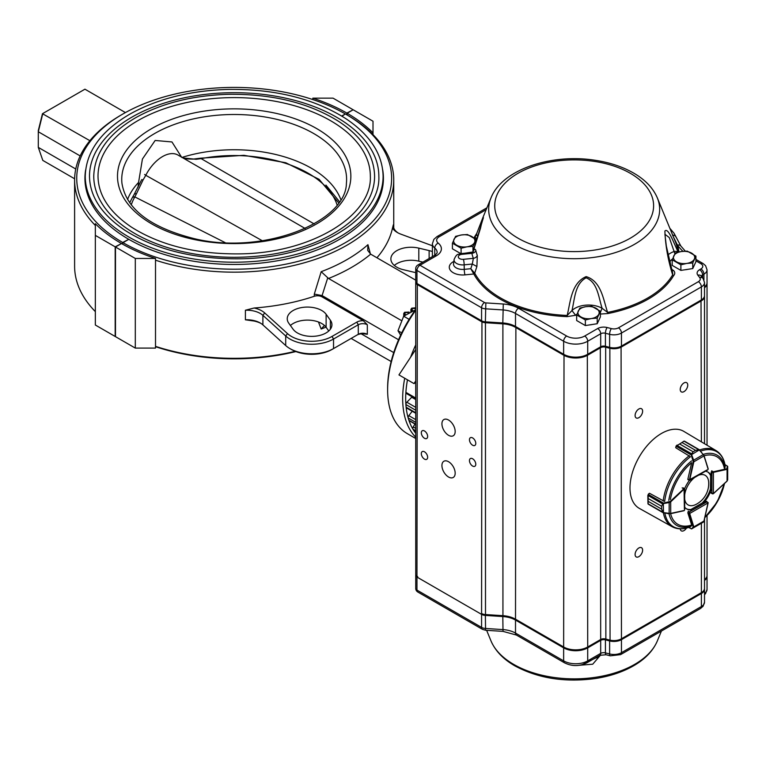 <?xml version="1.0" encoding="UTF-8"?>
<svg xmlns="http://www.w3.org/2000/svg" width="766" height="766" viewBox="0 0 766 766"><rect width="100%" height="100%" fill="white"/><g stroke="black" fill="none" stroke-linecap="round" stroke-linejoin="round"><path stroke-width="1.15" d="M346.854 114.814L346.854 113.071L352.867 109.95M342.019 116.212L345.351 113.942A157.442 90.895 0 0 0 122.847 114.029A157.442 90.895 0 0 0 122.694 242.487L128.487 239.49M341.722 116.039L345.351 113.942M122.694 242.487L121.947 243.789M121.191 243.703L115.178 246.834L95.348 235.382L95.348 325.023L115.178 336.475L115.178 246.834M85.639 169.918A149.246 86.165 0 0 0 84.93 178.306A149.246 86.165 0 0 0 128.487 239.145M122.847 114.029L121.344 114.9A159.567 92.121 0 0 0 74.608 180.039L74.608 266.204A159.567 92.121 0 0 0 95.348 311.618M74.608 180.039A159.567 92.121 0 0 0 95.348 225.463M312.844 99.57L312.844 98.153L333.047 98.153L352.867 109.605M346.854 113.071A159.567 92.121 0 0 0 312.844 98.153M95.348 235.382L95.348 223.72A159.567 92.121 0 0 0 121.191 243.358M125.433 112.573L84.94 89.191L42.81 113.512L38.3 131.752L80.171 155.929M89.9 140.695L42.475 113.703L38.3 130.584L38.3 147.388L75.757 169.008M38.3 147.388L42.81 160.41L74.618 178.775M264.682 312.93A21.276 12.285 0 0 0 254.111 308.009A159.567 92.121 0 0 0 314.299 296.279A6.387 3.686 0 0 1 322.017 296.854L363.333 320.705A8.512 4.912 0 0 0 356.784 322.141L332.032 336.427A28.725 16.584 0 0 1 287.499 333.612L264.682 312.93L262.891 315.333A19.15 11.059 0 0 0 245.398 310.24L254.111 308.009M363.333 320.705L367.316 324.746A6.387 3.686 0 0 0 358.287 324.746L333.536 339.032A30.851 17.81 0 0 1 285.708 336.006L262.891 315.333L262.891 324.889A19.15 11.059 0 0 0 260.277 323.003A19.15 11.059 0 0 0 245.398 319.795L254.111 321.04A21.276 12.285 0 0 1 260.995 323.444M262.891 324.889L285.708 345.562A30.851 17.81 0 0 0 289.912 348.587A30.851 17.81 0 0 0 333.536 348.587L358.287 334.302A6.387 3.686 0 0 1 367.316 334.302L363.333 333.737A8.512 4.912 0 0 0 356.784 335.163M289.912 348.587L291.415 349.459A28.725 16.584 0 0 0 332.032 349.459L333.536 348.587L333.536 339.032L332.032 336.427M376.929 257.769A159.567 92.121 0 0 0 392.489 228.124A21.276 12.285 0 0 0 397.401 232.548A21.276 12.285 0 0 0 401.011 234.224L432.397 245.771M392.489 228.124L393.341 224.821A19.15 11.059 0 0 0 393.303 225.597A19.15 11.059 0 0 0 398.196 232.979M122.244 243.961L123 242.669A157.442 90.895 0 0 0 345.504 242.583A157.442 90.895 0 0 0 345.648 114.115L347.151 114.986L347.151 113.253L353.174 109.777L373.004 121.219L373.004 132.882A159.567 92.121 0 0 0 347.151 113.253M115.474 247.006L115.474 336.647L135.304 348.09L135.304 258.458L115.474 247.006L121.497 243.531A159.567 92.121 0 0 0 155.508 258.458L135.304 258.458M123 242.669L128.793 239.318A149.246 86.165 0 0 0 291.386 257.893A149.246 86.165 0 0 0 383.421 178.306A149.246 86.165 0 0 0 382.713 169.918M135.304 348.09L155.508 348.09L155.508 260.191A159.567 92.121 0 0 0 393.743 180.039A159.567 92.121 0 0 0 373.004 134.624L373.004 132.882M155.508 260.191L155.508 258.458M406.65 393.571A2.126 1.226 -60 0 1 406.325 393.475A2.126 1.226 -60 0 1 405.884 392.355A93.615 54.051 -60 0 1 407.474 379.831A93.615 54.051 120 0 0 415.718 433.24M415.718 344.911A95.74 55.276 120 0 0 410.633 357.176M404.726 378.241A95.74 55.276 120 0 0 415.718 437.175M415.718 310.278A95.74 55.276 120 0 0 387.625 389.884A95.74 55.276 120 0 0 407.455 433.719L415.718 438.487M415.718 309.435A93.615 54.051 120 0 0 387.625 388.151L387.625 389.884M408.096 312.624L404.994 312.518L404.994 314.089M404.994 312.518L404.553 313.16L405.425 314.539M404.62 315.247L403.739 313.533L404.592 312.289L409.073 312.078M415.718 308.641L412.156 308.382L412.156 309.952M412.156 308.382L411.715 309.024L412.663 310.469M411.581 310.9L410.902 309.397L411.754 308.152L415.718 307.817M328.758 330.979L326.125 327.302A20.213 11.672 0 0 0 309.225 320.15A20.213 11.672 0 0 0 290.419 325.493M288.772 323.214L293.052 329.169A20.213 11.672 0 0 0 315.669 336.15A20.213 11.672 0 0 0 331.937 324.698A20.213 11.672 0 0 0 330.395 320.236L326.125 314.28A20.213 11.672 0 0 0 303.508 307.3A20.213 11.672 0 0 0 287.24 318.742A20.213 11.672 0 0 0 288.772 323.214M422.87 262.135L418.81 261.158A20.213 11.672 0 0 0 394.308 265.429M432.397 251.593A20.213 11.672 0 0 0 429.132 250.597L418.81 248.136A20.213 11.672 0 0 0 390.871 258.918A20.213 11.672 0 0 0 403.347 269.699L413.659 272.16A20.213 11.672 0 0 0 415.718 272.581M324.43 325.445L321.174 329.016L318.455 321.979M398.559 339.75L322.084 295.59A2.02 1.168 60 0 1 322.017 295.552L314.299 294.125L321.174 271.691L328.547 278.479A165.954 95.807 0 0 0 370.677 254.159L367.699 250.377L367.939 244.689L370.428 254.006M328.547 278.479L401.116 320.38M351.144 338.428L391.148 361.523M361.207 333.813L393.724 352.59M370.677 254.159L415.718 280.165M373.004 134.624A159.567 92.121 0 0 0 347.151 114.986M155.508 346.356A159.567 92.121 0 0 0 295.255 351.316M155.508 346.682A157.442 90.895 0 0 0 295.887 351.565M181.734 157.423L171.957 141.949L155.153 140.465L142.428 159.012L138.569 182.432A109.04 62.956 0 0 0 127.558 199.524M138.024 187.21L138.569 182.432M93.758 176.218A140.417 81.072 0 0 0 234.176 257.29A140.417 81.072 0 0 0 374.593 176.218C374.095 155.393 362.356 137.267 339.376 121.842C309.56 103.008 272.667 93.835 228.708 94.314C192.525 95.386 161.396 103.257 135.323 117.916C108.303 133.897 94.448 153.324 93.758 176.218M137.89 120.635A136.166 78.611 0 0 0 98.01 176.218C98.287 195.234 109.394 212.172 131.312 227.042C160.276 245.359 196.355 254.302 239.547 253.872C310.776 253.335 372.343 215.84 370.342 176.218A136.166 78.611 0 0 0 286.283 103.592A136.166 78.611 0 0 0 137.89 120.635M131.876 117.16A144.678 83.523 0 0 0 89.498 176.218C89.804 196.46 101.61 214.48 124.906 230.279C155.68 249.745 194.009 259.243 239.873 258.784C315.535 258.209 380.961 218.396 378.844 176.218A144.678 83.523 0 0 0 289.538 99.053A144.678 83.523 0 0 0 131.876 117.16M340.793 199.524A109.04 62.956 0 0 0 182.049 157.403M182.854 157.873L187.526 158.935L193.08 159.117L200.568 158.189A3.409 0.881 79.1 0 1 201.142 158.629L314.117 223.892M195.454 158.955A3.409 1.302 84.5 0 1 196.096 159.29L201.142 158.629A104.693 60.447 180 0 1 337.088 204.886M225.099 242.592L134.826 196.919A3.409 2.633 -150.1 0 0 132.106 198.03L129.703 202.808M182.988 157.949L196.096 159.29M131.264 204.886A104.693 60.447 180 0 1 134.826 196.919L136.482 193.702A3.409 2.269 -150.9 0 0 134.079 194.593L132.106 198.03M136.482 193.702L143.031 180.02L141.681 179.598M143.031 180.02L145.779 175.299L262.326 240.763M272.782 209.788L226.707 183.189M415.718 413.267L406.555 407.981A2.126 1.226 -60 0 1 406.124 407.206A93.615 54.051 -60 0 1 405.884 404.544A2.126 1.226 -60 0 1 406.851 402.227L411.725 397.257L415.718 399.565M411.725 397.257A85.103 49.129 -60 0 1 411.706 396.577M415.718 349.478L398.952 374.909L413.994 383.594L415.718 382.598M413.994 383.594L415.718 380.98M414.655 431.325A2.126 1.226 -60 0 1 414.329 431.22A2.126 1.226 -60 0 1 414.08 430.99A93.615 54.051 -60 0 1 412.931 429.171A2.126 1.226 -60 0 1 413.238 426.94L414.981 424.029M415.718 424.45L409.255 420.726A2.126 1.226 -60 0 1 408.891 420.247A93.615 54.051 -60 0 1 408.182 417.968A2.126 1.226 -60 0 1 408.833 415.651L412.213 411.246M710.676 492.461L713.385 493.677L713.414 472.383L711.911 472.9L713.117 471.866A1.063 0.613 -60 0 1 713.337 471.77L711.681 470.822M726.905 481.153L727.681 479.851L727.7 466.389L724.942 464.55M713.376 493.725L727.049 481.153L727.681 479.851L727.7 468.763L727.078 469.328L726.867 468.773L727.365 466.082L724.981 464.703M706.922 469.998L689.094 479.985A1.063 0.613 -60 0 1 689.122 479.717L687.897 479.009A1.063 0.613 120 0 0 688.155 479.803M689.39 480.158L693.23 461.707L691.114 454.477L693.134 451.777L691.114 454.477M698.669 449.709L699.473 450.149L698.669 449.709L695.576 450.36L699.272 449.958L691.143 454.88L676.158 446.233L675.803 447.794L689.821 456.345M698.544 449.556L684.028 441.178L676.187 446.157A1.063 0.613 120 0 0 676.158 446.233L675.698 447.564L676.1 446.195M676.052 446.042L676.895 445.314L691.593 453.807M704.04 455.655L703.236 454.621L693.642 460.184L693.824 461.812L693.23 461.707M683.454 441.36L684.411 441.12L699.32 449.738L703.236 454.621L699.473 450.149M699.588 450.006L704.04 455.646L708.205 468.859L703.935 455.952L693.824 461.812L689.716 479.822M677.115 445.036L676.187 446.157M691.641 454.698L693.642 460.184L693.144 460.366M662.992 503.224L661.68 506.326L662.992 503.224L670.307 501.424L683.827 488.804A1.063 0.613 -60 0 1 684.048 488.641L684.392 509.026M663.969 501.165L649.549 493.304L648.381 494.386A1.063 0.613 120 0 0 648.323 494.453L648.132 498.494L661.68 506.307L661.68 509.131L663.193 512.521L662.475 512.1L661.68 509.141L648.141 501.318L647.969 503.722L647.825 495.822M648.314 494.357L649.338 493.285L648.18 494.357L663.356 503.042L663.461 512.607L647.969 503.722M661.68 506.307L648.132 498.503L647.825 495.324M670.307 501.424L670.69 501.883L669.187 502.544L669.139 513.785L663.03 512.674L648.113 504.076L648.141 501.309L661.68 509.141M663.461 512.607L670.719 513.546L663.413 512.751M684.354 488.813L670.69 501.883L670.719 513.546L684.182 510.625M662.657 503.971L647.825 495.343M669.101 502.017L669.187 502.544L663.442 503.568M684.258 510.472L669.12 513.747M688.758 527.391L691.574 528.904L693.23 526.97L689.122 513.708A1.063 0.613 -60 0 1 689.094 513.469L689.39 511.908L689.697 513.469L708.119 502.879L706.147 501.385L703.447 502.946A21.276 12.285 120 0 0 711.145 489.618M693.23 526.97L693.824 526.874L693.642 527.707L703.236 522.192L703.983 520.87M688.605 527.439L691.574 528.904L699.272 524.471L691.593 528.818M693.144 527.602L691.641 528.866M706.712 501.357A1.063 0.613 120 0 0 706.147 501.385M663.366 512.77A43.94 25.374 -60 0 0 672.117 526.702L639.371 508.404A44.466 25.671 -60 0 1 629.987 487.952A44.466 25.671 -60 0 1 649.511 443.074A44.466 25.671 -60 0 1 683.837 431.392L716.057 450.6A43.94 25.374 -60 0 0 699.578 449.996M712.121 471.09A1.063 0.613 120 0 0 711.145 472.478L711.145 475.6A21.276 12.285 120 0 0 708.023 472.124A21.276 12.285 120 0 0 705.419 471.234M670.633 513.756A39.009 22.52 -60 0 0 691.669 525.016L687.897 513.048A1.063 0.613 120 0 1 688.615 511.506M684.699 507.216A21.276 12.285 120 0 0 686.748 508.978A21.276 12.285 120 0 0 691.315 509.955M670.394 499.537A39.009 22.52 -60 0 1 691.669 462.693L687.897 479.009M689.39 480.454A21.276 12.285 120 0 0 684.632 488.708M707.64 471.923A21.276 12.285 120 0 1 710.398 475.159L711.145 475.6M703.447 502.946L702.7 502.506A21.276 12.285 120 0 0 710.398 489.177L710.704 475.341L710.676 491.006M686.374 508.748A21.276 12.285 120 0 0 690.559 509.514L690.846 509.687M597.221 656.826L597.221 657.63L594.521 658.387M597.949 656.414L597.221 657.63M465.259 253.173A9.297 5.372 -0 0 0 468.045 252.742M455.588 236.359L452.409 243.205L461.094 248.222L467.03 246.815L472.957 246.384L476.136 239.538L467.452 234.52L461.525 234.951L455.588 236.359M460.816 253.651L452.409 248.797L452.409 243.205M476.136 242.094L476.136 239.538M472.957 251.669L472.957 246.384M461.094 253.603L461.094 248.222M472.842 251.995L464.972 253.211M453.999 239.289A10.638 6.138 -0 0 0 456.747 245.225A10.638 6.138 -0 0 0 467.03 246.815A10.638 6.138 -0 0 0 474.547 242.468A10.638 6.138 -0 0 0 471.799 236.541A10.638 6.138 -0 0 0 461.525 234.951A10.638 6.138 -0 0 0 453.999 239.289M589.523 324.908A9.297 5.372 -0 0 0 592.31 324.478M579.852 308.104L576.674 314.95L585.358 319.968L591.295 318.56L597.221 318.129L600.4 311.283L591.716 306.266L585.789 306.697L579.852 308.104M600.4 311.283L600.4 316.875L597.221 323.721L585.358 325.56L576.674 320.542L576.674 314.95M597.221 323.721L597.221 318.129M585.358 325.56L585.358 319.968M578.263 311.034A10.638 6.138 -0 0 0 581.011 316.971A10.638 6.138 -0 0 0 591.295 318.56A10.638 6.138 -0 0 0 598.811 314.213A10.638 6.138 -0 0 0 596.063 308.286A10.638 6.138 -0 0 0 585.789 306.697A10.638 6.138 -0 0 0 578.263 311.034M685.053 269.756A9.297 5.372 -0 0 0 687.839 269.326M675.382 252.943L672.203 259.798L680.888 264.816L686.824 263.408L692.751 262.977L695.93 256.122L687.246 251.114L681.319 251.535L675.382 252.943M695.93 256.122L695.93 261.713L692.751 268.569L680.888 270.398L672.203 265.39L672.203 259.798M692.751 268.569L692.751 262.977M680.888 270.398L680.888 264.816M673.793 255.882A10.638 6.138 -0 0 0 676.541 261.819A10.638 6.138 -0 0 0 686.824 263.408A10.638 6.138 -0 0 0 694.341 259.061A10.638 6.138 -0 0 0 691.593 253.125A10.638 6.138 -0 0 0 681.319 251.535A10.638 6.138 -0 0 0 673.793 255.882M684.68 499.068A17.082 9.862 120 0 0 688.711 505.225A17.082 9.862 120 0 0 695.892 504.468A23.401 23.401 0 0 0 708.684 482.302A17.082 9.862 120 0 0 698.391 475.303M694.819 477.371A17.082 9.862 120 0 0 684.68 495.028M424.479 459.112A4.472 2.576 -120 0 0 426.719 459.332A4.472 2.576 -120 0 0 426.719 454.171A4.472 2.576 -120 0 0 422.248 451.595A4.472 2.576 -120 0 0 421.559 455.176A4.472 2.576 -120 0 0 424.479 459.112M424.479 438.267A4.472 2.576 -120 0 0 426.719 438.487A4.472 2.576 -120 0 0 426.719 433.326A4.472 2.576 -120 0 0 422.248 430.751A4.472 2.576 -120 0 0 421.559 434.332A4.472 2.576 -120 0 0 424.479 438.267M472.622 466.063A4.472 2.576 -120 0 0 474.853 466.283A4.472 2.576 -120 0 0 474.853 461.122A4.472 2.576 -120 0 0 470.391 458.547A4.472 2.576 -120 0 0 469.702 462.118A4.472 2.576 -120 0 0 472.622 466.063M472.622 445.218A4.472 2.576 -120 0 0 474.853 445.439A4.472 2.576 -120 0 0 474.853 440.278A4.472 2.576 -120 0 0 470.391 437.692A4.472 2.576 -120 0 0 469.702 441.273A4.472 2.576 -120 0 0 472.622 445.218M448.55 435.308A9.364 5.4 -120 0 0 453.233 435.777A9.364 5.4 -120 0 0 453.233 424.967A9.364 5.4 -120 0 0 443.868 419.557A9.364 5.4 -120 0 0 442.432 427.064A9.364 5.4 -120 0 0 448.55 435.308M448.55 477.007A9.364 5.4 -120 0 0 453.233 477.467A9.364 5.4 -120 0 0 453.233 466.657A9.364 5.4 -120 0 0 443.868 461.256A9.364 5.4 -120 0 0 442.432 468.754A9.364 5.4 -120 0 0 448.55 477.007M680.246 528.837A5.314 3.074 120 0 0 681.328 530.857A5.314 3.074 120 0 0 683.99 530.599A5.314 3.074 120 0 0 686.48 528.071M638.863 556.652A5.314 3.074 120 0 0 642.339 551.96A5.314 3.074 120 0 0 641.515 547.7A5.314 3.074 120 0 0 636.201 550.773A5.314 3.074 120 0 0 636.201 556.911A5.314 3.074 120 0 0 638.863 556.652M683.99 391.627A5.314 3.074 120 0 0 687.466 386.935A5.314 3.074 120 0 0 686.652 382.674A5.314 3.074 120 0 0 681.328 385.748A5.314 3.074 120 0 0 681.328 391.886A5.314 3.074 120 0 0 683.99 391.627M638.863 417.681A5.314 3.074 120 0 0 642.339 412.989A5.314 3.074 120 0 0 641.515 408.728A5.314 3.074 120 0 0 636.201 411.802A5.314 3.074 120 0 0 636.201 417.939A5.314 3.074 120 0 0 638.863 417.681M483.317 217.898L477.783 236.522L475.945 239.385M600.4 312.404L602.076 308.171C598.543 297.275 597.633 282.309 586.086 277.819C574.768 283.927 574.759 299.2 571.953 310.575L575.639 315.276L567.118 316.626L567.185 315.439C570.478 301.995 571.197 283.056 586.153 276.603C601.243 281.17 603.302 299.535 607.601 312.394L607.926 313.543L600.4 314.041M473.761 273.874L470.793 268.703L474.776 273.223A1.063 0.833 -28.1 0 1 473.809 273.989L473.761 273.874A1.063 0.804 154.9 0 0 474.728 273.136L476.892 266.482L472.306 264.031L473.359 258.334A4.251 3.399 159.4 0 0 477.314 255.442L476.902 266.482M475.14 237.163L476.95 232.969A4.251 3.15 -158.8 0 0 476.825 233.228A4.251 3.15 -158.8 0 1 476.825 233.228L475.121 237.192A4.251 0.642 -155.5 0 1 475.14 237.163M477.888 236.589A19.15 11.059 180 0 0 477.783 236.522A4.251 3.15 -158.8 0 1 476.816 233.237L482.848 217.697L480.512 228.191L473.302 251.076C474.48 248.806 475.341 248.653 475.877 250.635A4.251 3.447 -12.6 0 1 471.866 253.326L471.253 252.589L473.302 251.621L472.574 253.086M672.069 270.915L673.563 270.513C675.143 272.169 675.162 273.874 673.62 275.616A1.063 0.823 30.5 0 1 672.663 274.831C668.038 260.22 665.443 245.618 664.888 231.026C668.306 227.368 673.505 242.516 677.948 251.497A1.063 0.871 173.3 0 0 678.724 252.043M581.949 664.783L595.192 658.214M600.688 654.94L592.721 664.199L579.661 665.252M415.785 574.893A4.251 2.461 -0 0 0 415.718 575.323A4.251 2.461 -0 0 0 416.963 577.066L481.575 614.37A6.387 3.686 -0 0 0 485.376 615.424L502.812 616.544A21.276 12.285 180 0 1 515.508 620.067L563.642 647.854A17.024 9.824 -0 0 0 587.713 647.854L600.688 640.357A4.251 2.461 180 0 1 605.427 639.849L609.621 640.931A10.638 6.138 -0 0 0 621.456 639.658L701.388 593.506A10.638 6.138 -0 0 0 704.509 589.169A10.638 6.138 -0 0 0 704.481 588.728M704.509 580.389A10.638 6.138 -0 0 0 707.037 576.415A10.638 6.138 -0 0 0 707.018 575.975M701.388 523.255L701.388 592.645L700.641 593.076A9.575 5.525 180 0 1 700.641 593.076L620.709 639.227A9.575 5.525 180 0 1 610.052 640.366L605.858 639.294A5.314 3.074 -0 0 0 599.931 639.926L586.957 647.414A15.952 9.211 180 0 1 564.389 647.414L516.265 619.627A22.338 12.898 -0 0 0 502.936 615.931L485.5 614.811A5.314 3.074 180 0 1 482.321 613.93L481.575 613.499A6.387 3.686 -0 0 0 485.376 614.552L502.812 615.673A21.276 12.285 180 0 1 515.508 619.196L563.642 646.983A17.024 9.824 -0 0 0 587.713 646.983L600.688 639.495A4.251 2.461 180 0 1 605.427 638.988L609.621 640.06A10.638 6.138 -0 0 0 621.456 638.787L701.388 592.645A10.638 6.138 -0 0 0 704.509 588.298L704.509 519.003M486.151 209.664L439.148 236.799A8.512 4.912 -0 0 0 438.229 243.119A17.024 9.824 180 0 1 436.39 255.767L419.969 265.247L484.581 302.551A2.126 1.226 -0 0 0 485.845 302.905L503.281 304.016A25.527 14.736 180 0 1 518.515 308.248L566.649 336.035A12.763 7.373 -0 0 0 584.697 336.035L597.681 328.537A8.512 4.912 180 0 1 607.151 327.522L611.345 328.604A6.387 3.686 -0 0 0 618.449 327.838L698.381 281.687A6.387 3.686 -0 0 0 699.703 277.589L697.836 275.166A8.512 4.912 180 0 1 699.597 269.699L700.919 268.933A6.387 3.686 -0 0 0 702.46 267.487L702.652 267.075A6.387 3.686 -0 0 0 700.919 263.724L695.93 260.852M669.886 228.345L674.032 233.228L680.859 246.039A4.251 3.188 143.3 0 0 677.441 245.11L672.538 235.114M474.48 238.283L475.111 237.221M701.388 299.927A10.638 6.138 -0 0 0 704.509 295.59L704.509 282.558A10.638 6.138 180 0 1 701.388 286.905L701.388 299.927L621.456 346.079A10.638 6.138 -0 0 1 609.621 347.352L605.427 346.27A4.251 2.461 180 0 0 600.688 346.778L587.713 354.275A17.024 9.824 -0 0 1 563.642 354.275L515.508 326.488A21.276 12.285 180 0 0 502.812 322.965L485.376 321.844A6.387 3.686 -0 0 1 481.575 320.791L416.963 283.487A4.251 2.461 -0 0 1 415.718 281.744L415.718 268.722A4.251 2.461 180 0 0 416.963 270.455L416.963 283.487M704.509 286.81A10.638 6.138 -0 0 0 707.037 282.836L707.037 269.804A10.638 6.138 180 0 1 703.925 274.151L703.925 279.877M674.894 253.757L669.293 237.594L664.917 234.243L666.343 246.145L672.615 272.907M473.321 250.626A4.251 1.609 18.6 0 0 473.302 250.674A4.251 1.609 18.6 0 0 473.302 251.076L472.679 252.608M476.644 238.475A4.251 0.642 -155.5 0 1 475.121 237.192L475.016 237.393M474.776 273.223A104.013 60.054 -0 0 0 567.185 315.439L571.953 310.575A19.15 11.059 180 0 1 602.105 308.296L607.601 312.394A104.013 60.054 -0 0 0 672.663 274.831L672.653 273.022M668.096 254.848A19.15 11.059 180 0 1 674.501 251.372L677.948 251.497A104.013 60.054 -0 0 0 675.353 241.635L657.343 197.915C653.369 188.637 646.159 180.776 635.732 174.322C624.29 167.314 610.703 162.622 594.962 160.247C551.261 153.296 501.941 169.631 490.996 197.915A85.495 49.359 -0 0 0 513.718 244.239A85.495 49.359 -0 0 0 615.864 252.435A85.495 49.359 -0 0 0 657.343 197.915M704.509 579.527A10.638 6.138 -0 0 0 707.037 575.544L707.037 515.451M707.018 283.267A10.638 6.138 180 0 1 707.037 283.707A10.638 6.138 180 0 1 704.509 287.681M704.481 296.021A10.638 6.138 180 0 1 704.509 296.461A10.638 6.138 180 0 1 701.388 300.799L621.456 346.95A10.638 6.138 180 0 1 609.621 348.214L605.427 347.142A4.251 2.461 -0 0 0 600.688 347.649L587.713 355.146A17.024 9.824 180 0 1 563.642 355.146L515.508 327.36A21.276 12.285 -0 0 0 502.812 323.836L485.376 322.716A6.387 3.686 180 0 1 481.575 321.653L416.963 284.358A4.251 2.461 180 0 1 415.718 282.616L415.718 574.462A4.251 2.461 -0 0 0 416.963 576.195L417.709 576.626M481.575 613.499L482.321 613.93L481.575 613.499L481.958 320.992M515.882 326.699L515.508 619.196L516.265 619.627M563.642 646.983L564.389 647.414L563.642 646.983L564.015 354.486M587.331 354.486L587.713 646.983L586.957 647.414M600.688 639.495L599.931 639.926L600.688 639.495L600.314 346.998M621.082 346.289L621.456 638.787L620.709 639.227M400.618 335.163L398.004 330.749L403.653 316.195L409.121 319.355M403.653 316.195L415.364 309.924M398.004 330.749L401.71 332.884M285.708 345.562L285.708 336.006L287.499 333.612M358.287 334.302L358.287 324.746L356.784 322.141M367.316 324.746L367.316 334.302M245.398 310.24L245.398 319.795M326.125 314.28L326.125 327.302M330.395 320.236L330.395 329.169M393.341 224.821L393.341 226.382M429.132 250.597L429.132 258.515M418.81 248.136L418.81 261.158M325.99 327.13A159.567 92.121 180 0 1 321.174 329.016M322.017 295.552L322.017 296.854M314.299 294.125L314.299 296.279M321.174 271.691A159.567 92.121 0 0 0 367.939 244.689M322.084 295.59L327.724 277.876M85.246 176.218A148.93 85.983 0 0 0 234.176 262.202A148.93 85.983 0 0 0 383.105 176.218C382.579 154.167 370.141 134.96 345.782 118.606C314.146 98.623 275.013 88.894 228.373 89.402C189.978 90.541 156.953 98.891 129.31 114.45C100.662 131.388 85.974 151.984 85.246 176.218L85.246 183.936M151.668 128.592A116.671 67.36 0 0 0 203.976 241.29A116.671 67.36 0 0 0 346.874 158.782A116.671 67.36 0 0 0 151.668 128.592M154.675 133.504A112.439 64.918 0 0 0 121.938 183.227C126.131 208.994 150.155 227.445 194.018 238.59C262.116 255.413 345.973 222.724 346.414 183.227A112.439 64.918 0 0 0 280.241 120.195A112.439 64.918 0 0 0 154.675 133.504M144.602 174.466L145.779 175.299A30.851 17.81 -60 0 1 177.961 155.048L229.752 184.951M406.851 402.227L415.718 407.349M405.884 392.355L415.718 398.033M414.08 430.99L415.718 431.928M412.931 429.171L415.718 430.779M413.238 426.94L415.718 428.376M408.891 420.247L415.718 424.182M408.182 417.968L415.718 422.315M408.833 415.651L415.718 419.624M406.124 407.206L415.718 412.74M405.884 404.544L415.718 410.222M711.882 493.16L711.911 472.9L711.145 472.459M713.079 493.859L727.058 481.019L727.078 469.328L713.548 472.325L713.337 471.77L726.867 468.773M710.896 492.95L712.418 493.831L713.51 493.582M704.021 455.827L708.1 469.165M695.585 450.36L682.037 442.547L695.585 450.36L693.144 451.777L679.586 443.964L693.134 451.777M682.046 442.537L679.586 443.964M708.196 469.022L707.774 469.864L689.611 480.397L688.021 479.727M684.22 489.263L682.18 487.856M683.32 487.856L684.67 488.88L684.699 509.83L684.057 510.711L670.662 513.68M648.132 498.494L648.141 501.318M684.048 488.641L684.354 489.168M706.922 501.835L689.39 511.908L688.194 511.209M689.094 513.469L687.878 512.99M703.016 502.688L690.348 509.974M689.716 513.613L693.824 526.874L703.935 521.062L708.119 502.525M699.473 524.356L703.236 522.192L704.05 520.985L708.157 502.85M708.1 503.042L706.654 501.318M668.795 500.361A40.512 23.392 -60 0 1 691.583 460.893M703.274 454.382A40.512 23.392 -60 0 1 725.086 467.863M724.473 483.538A40.512 23.392 -60 0 1 704.844 517.529L717.225 502.017L724.492 483.528M691.583 525.888A40.512 23.392 -60 0 1 669.005 513.756M690.444 526.74A43.317 25.01 -60 0 1 664.84 513.029M700.555 451.145A43.317 25.01 -60 0 1 725.258 466.446M664.658 501.433A43.317 25.01 -60 0 1 690.444 456.775M663.165 501.088A43.94 25.374 -60 0 1 689.381 455.665M704.088 455.789A39.009 22.52 -60 0 1 724.368 468.371M723.88 484.093A39.009 22.52 -60 0 1 705.026 516.744M454.085 259.559L453.549 263.743A9.173 5.295 -0 0 0 464.253 269.354L470.793 268.703L472.306 264.031L464.167 264.845A8.637 4.989 180 0 1 454.085 259.559C457.111 252.416 458.518 255.001 461.525 253.556A4.251 0.594 84.3 0 1 461.946 254.322A4.404 2.537 -0 0 0 458.355 257.252A4.404 2.537 -0 0 0 463.44 259.32A4.251 0.594 84.3 0 1 464.167 264.845L464.253 269.354A4.251 0.594 -95.7 0 0 464.972 274.87A13.405 7.737 180 0 1 450.6 270.58A13.405 7.737 180 0 1 453.845 261.426M518.008 238.178A79.434 45.855 -0 0 0 650.899 217.621A79.434 45.855 -0 0 0 553.617 161.454A79.434 45.855 -0 0 0 518.008 238.178M567.118 316.626A105.019 60.629 180 0 1 473.809 273.989L464.972 274.87M475.877 250.635A99.111 57.22 -0 0 0 477.314 255.442M513.718 664.4A85.495 49.359 -0 0 0 597.461 676.991A85.495 49.359 -0 0 0 657.343 640.922C653.369 650.19 646.159 658.061 635.732 664.515C624.29 671.514 610.703 676.215 594.962 678.59C564.638 682.583 537.923 678.322 514.809 665.826C503.224 659.172 495.286 650.861 490.996 640.922A85.495 49.359 -0 0 0 513.718 664.4M621.456 639.658L621.456 652.689A10.638 6.138 180 0 1 609.621 653.953A4.251 1.408 -75.6 0 0 610.291 655.83L620.575 654.633A4.251 2.461 -120 0 0 621.456 652.689L701.388 606.538A4.251 2.461 -120 0 1 700.507 608.482L703.073 606.289L704.509 602.191A10.638 6.138 180 0 1 701.388 606.538L701.388 593.506M704.509 594.694L705.61 593.526L707.037 589.437A10.638 6.138 180 0 1 704.509 593.42M609.621 640.931L609.621 653.953L605.427 652.881A4.251 2.461 -0 0 0 600.688 653.388L587.713 660.876A17.024 9.824 180 0 1 563.642 660.876L515.508 633.089A21.276 12.285 -0 0 0 502.812 629.575L485.376 628.455A6.387 3.686 180 0 1 481.575 627.392L416.963 590.098L416.963 577.066M481.575 614.37L481.575 627.392A4.251 2.461 120 0 0 482.456 629.346L417.843 592.041A4.251 2.461 120 0 1 416.963 590.098A4.251 2.461 180 0 1 415.718 588.355L415.718 575.323M502.812 616.544L503.013 631.375L485.577 630.255L485.376 615.424M503.013 631.375L516.389 635.043A4.251 2.461 -60 0 1 515.508 633.089L515.508 620.067M516.389 635.043L564.523 662.829A4.251 2.461 -60 0 1 563.642 660.876L563.642 647.854M564.523 662.829C571.953 666.458 579.393 666.458 586.833 662.829A4.251 2.461 -120 0 0 587.713 660.876L587.713 647.854M586.833 662.829L599.807 655.332A4.251 2.461 -120 0 0 600.688 653.388L600.688 640.357M599.807 655.332L606.097 654.758A4.251 1.408 -75.6 0 1 605.427 652.881L605.427 639.849M682.975 251.325A89.354 51.59 180 0 1 677.441 245.11A105.019 60.629 180 0 1 678.944 251.985M672.5 259.004A14.889 8.598 -0 0 0 669.762 262.029M671.581 269.105A14.889 8.598 -0 0 0 673.563 270.513M673.62 275.616A105.019 60.629 180 0 1 607.926 313.543M576.97 314.165A14.889 8.598 -0 0 0 575.639 315.276M473.982 237.939A105.019 60.629 180 0 1 476.691 233.553M700.919 268.933A4.251 2.461 60 0 1 703.925 274.151L702.604 274.908A4.251 2.461 -0 0 0 701.407 276.296M699.597 269.699A4.251 2.461 60 0 1 702.604 274.908L702.604 277.857M698.381 281.687A4.251 2.461 60 0 1 701.388 286.905L621.456 333.047A10.638 6.138 180 0 1 609.621 334.321L605.427 333.248A4.251 2.461 -0 0 0 600.688 333.756L587.713 341.243A17.024 9.824 180 0 1 563.642 341.243L515.508 313.457A21.276 12.285 -0 0 0 502.812 309.933L485.376 308.813A6.387 3.686 180 0 1 481.575 307.76L416.963 270.455A4.251 2.461 -60 0 1 419.969 265.247A4.251 2.461 60 0 0 417.843 265.036L434.265 255.557C436.467 253.958 437.415 252.866 437.127 252.292A12.763 7.373 -0 0 0 434.762 248.021L434.762 255.25M438.229 243.119A4.251 2.834 -50.9 0 0 434.762 248.021A12.763 7.373 180 0 1 432.397 243.751L432.397 256.629M484.581 302.551A4.251 2.461 -60 0 0 481.575 307.76L481.575 320.791M485.845 302.905L485.376 321.844M503.281 304.016L502.812 322.965M518.515 308.248A4.251 2.461 120 0 0 515.508 313.457L515.508 326.488M566.649 336.035A4.251 2.461 120 0 0 563.642 341.243L563.642 354.275M584.697 336.035A4.251 2.461 60 0 1 587.713 341.243L587.713 354.275M597.681 328.537A4.251 2.461 60 0 1 600.688 333.756L600.688 346.778M607.151 327.522A4.251 1.408 104.4 0 0 605.427 333.248L605.427 346.27M611.345 328.604A4.251 1.408 104.4 0 0 609.621 334.321L609.621 347.352M618.449 327.838A4.251 2.461 60 0 1 621.456 333.047L621.456 346.079M434.265 255.557A4.251 2.461 60 0 1 436.39 255.767M432.397 243.751L433.853 239.385L437.022 236.589A4.251 2.461 60 0 1 439.148 236.799M699.703 277.589A4.251 3.179 -37.6 0 1 703.073 278.47L704.509 282.558M697.836 275.166A4.251 3.179 -37.6 0 1 701.216 276.047L703.073 278.47M700.919 263.724A4.251 2.461 -60 0 1 703.044 263.514L705.582 265.678L707.037 269.804M676.024 237.182A4.251 3.447 159.6 0 0 672.672 235.114M463.44 259.32L473.359 258.334A103.161 59.557 180 0 1 471.866 253.326L461.946 254.322M416.963 576.195L417.336 283.707M485.5 614.811L485.443 321.854M502.936 615.931L502.889 322.965M605.858 639.294L605.667 346.337M610.052 640.366L609.86 347.41M701.388 441.858L701.014 300.148M403.739 316.138L403.739 313.533M410.902 312.001L410.902 309.397M393.743 180.039L393.743 227.962M383.105 183.936L383.105 176.218M200.568 158.189L243.961 155.306L285.756 162.737L319.125 179.349L338.649 202.808M141.231 180.517L134.079 194.593M339.462 201.621L325.914 185.094M269.44 207.864L305.165 228.488M406.325 393.475L415.718 398.895M414.329 431.22L415.718 432.024M710.58 475.274L710.551 489.273M703.341 454.468L704.04 455.646M702.891 502.62L690.721 509.61M672.117 526.702C677.441 529.517 683.511 529.545 690.348 526.788M725.249 466.341C724.215 459.045 721.151 453.798 716.057 450.6M490.996 197.915L482.848 217.697M657.343 640.922L661.412 631.06M490.996 640.922L486.63 630.322M704.509 602.191L704.509 589.169M707.037 589.437L707.037 576.415M485.577 630.255L482.456 629.346M415.718 588.355A4.251 4.251 0 0 0 417.843 592.041M610.291 655.83L606.097 654.758M700.507 608.482L620.575 654.633M417.843 265.036A4.251 4.251 0 0 0 415.718 268.722M437.022 236.589L486.937 207.778M701.216 276.047L701.359 276.65M695.93 259.406L703.044 263.514M685.321 251.152L680.859 246.039M461.525 253.556L471.243 252.589M472.718 252.34L483.423 217.659M707.037 445.218L707.037 283.707M704.509 443.715L704.509 296.461"/></g></svg>
